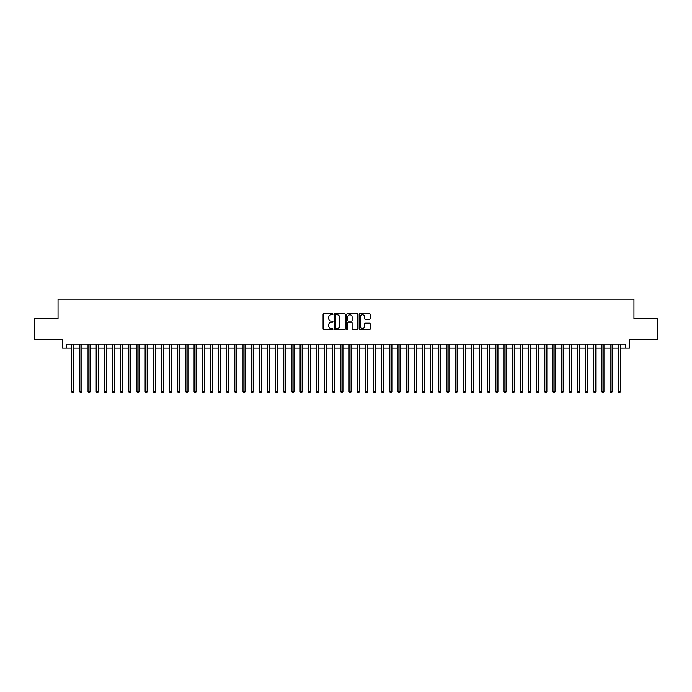<?xml version="1.0" encoding="UTF-8"?>
<svg xmlns="http://www.w3.org/2000/svg" width="692" height="692" viewBox="0 0 692 692"><rect width="100%" height="100%" fill="white"/><g stroke="black" fill="none" stroke-linecap="round" stroke-linejoin="round"><path stroke-width="1.04" d="M332.947 314.203A0.562 0.562 0 0 0 332.385 313.64L323.882 313.64A0.804 0.804 0 0 0 323.077 314.445L323.077 328.856A0.804 0.804 0 0 0 323.882 329.66L332.385 329.66A0.562 0.562 0 0 0 332.947 329.098A0.562 0.562 0 0 0 332.385 328.536L331.286 328.536A2.56 2.56 0 0 1 328.726 325.975L328.726 324.773A2.56 2.56 0 0 1 331.286 322.212L332.385 322.212A0.562 0.562 0 0 0 332.947 321.65A0.562 0.562 0 0 0 332.385 321.088L331.286 321.088A2.56 2.56 0 0 1 328.726 318.528L328.726 317.325A2.56 2.56 0 0 1 331.286 314.765L332.385 314.765A0.562 0.562 0 0 0 332.947 314.203M369.398 319.289A0.804 0.804 0 0 0 370.203 318.484L370.203 314.445A0.804 0.804 0 0 0 369.398 313.64L359.952 313.64A0.804 0.804 0 0 0 359.148 314.445L359.148 328.856A0.804 0.804 0 0 0 359.952 329.66L369.398 329.66A0.804 0.804 0 0 0 370.203 328.856L370.203 323.977A0.804 0.804 0 0 0 369.398 323.173L365.359 323.173A0.804 0.804 0 0 0 364.554 323.977L364.554 326.399A2.145 2.145 0 0 1 362.418 328.536A2.145 2.145 0 0 1 360.272 326.399L360.272 316.91A2.145 2.145 0 0 1 362.418 314.765A2.145 2.145 0 0 1 364.554 316.91L364.554 318.484A0.804 0.804 0 0 0 365.359 319.289L369.398 319.289M66.614 348.163L66.614 344.08L625.386 344.08L625.386 348.163L629.461 348.163L629.461 339.192L657.4 339.192L657.4 318.796L633.95 318.796L633.95 299.221L58.05 299.221L58.05 318.796L34.6 318.796L34.6 339.192L62.539 339.192L62.539 348.163L71.717 348.163M345.299 314.445A0.804 0.804 0 0 0 344.495 313.64L335.049 313.64A0.804 0.804 0 0 0 334.253 314.445L334.253 328.856A0.804 0.804 0 0 0 335.049 329.66L344.495 329.66A0.804 0.804 0 0 0 345.299 328.856L345.299 314.445M347.505 313.64L356.951 313.64A0.804 0.804 0 0 1 357.747 314.445L357.747 328.856A0.804 0.804 0 0 1 356.951 329.66L352.903 329.66A0.804 0.804 0 0 1 352.107 328.856L352.107 323.008A0.804 0.804 0 0 0 351.302 322.212L348.621 322.212A0.804 0.804 0 0 0 347.825 323.008L347.825 329.098A0.562 0.562 0 0 1 347.263 329.66A0.562 0.562 0 0 1 346.701 329.098L346.701 314.445A0.804 0.804 0 0 1 347.505 313.64M73.759 348.163L79.874 348.163M81.916 348.163L88.031 348.163M90.072 348.163L96.188 348.163M98.229 348.163L104.345 348.163M106.386 348.163L112.502 348.163M114.543 348.163L120.659 348.163M122.7 348.163L128.816 348.163M130.857 348.163L136.973 348.163M139.014 348.163L145.13 348.163M147.171 348.163L153.287 348.163M155.328 348.163L161.444 348.163M163.485 348.163L169.601 348.163M171.642 348.163L177.757 348.163M179.799 348.163L185.914 348.163M187.956 348.163L194.071 348.163M196.113 348.163L202.228 348.163M204.27 348.163L210.385 348.163M212.427 348.163L218.542 348.163M220.584 348.163L226.699 348.163M228.741 348.163L234.856 348.163M236.898 348.163L243.013 348.163M245.055 348.163L251.17 348.163M253.211 348.163L259.327 348.163M261.368 348.163L267.484 348.163M269.525 348.163L275.641 348.163M277.682 348.163L283.798 348.163M285.839 348.163L291.955 348.163M293.996 348.163L300.112 348.163M302.153 348.163L308.277 348.163M310.31 348.163L316.434 348.163M318.467 348.163L324.591 348.163M326.624 348.163L332.748 348.163M334.781 348.163L340.905 348.163M342.938 348.163L349.062 348.163M351.095 348.163L357.219 348.163M359.252 348.163L365.376 348.163M367.409 348.163L373.533 348.163M375.566 348.163L381.69 348.163M383.723 348.163L389.847 348.163M391.888 348.163L398.004 348.163M400.045 348.163L406.161 348.163M408.202 348.163L414.318 348.163M416.359 348.163L422.475 348.163M424.516 348.163L430.632 348.163M432.673 348.163L438.789 348.163M440.83 348.163L446.946 348.163M448.987 348.163L455.102 348.163M457.144 348.163L463.259 348.163M465.301 348.163L471.416 348.163M473.458 348.163L479.573 348.163M481.615 348.163L487.73 348.163M489.772 348.163L495.887 348.163M497.929 348.163L504.044 348.163M506.086 348.163L512.201 348.163M514.242 348.163L520.358 348.163M522.399 348.163L528.515 348.163M530.556 348.163L536.672 348.163M538.713 348.163L544.829 348.163M546.87 348.163L552.986 348.163M555.027 348.163L561.143 348.163M563.184 348.163L569.3 348.163M571.341 348.163L577.457 348.163M579.498 348.163L585.614 348.163M587.655 348.163L593.771 348.163M595.812 348.163L601.928 348.163M603.969 348.163L610.084 348.163M612.126 348.163L618.241 348.163M620.283 348.163L625.386 348.163M335.931 314.765A0.562 0.562 0 0 0 335.369 315.327L335.369 327.973A0.562 0.562 0 0 0 335.931 328.536L337.09 328.536A2.56 2.56 0 0 0 339.651 325.975L339.651 317.325A2.56 2.56 0 0 0 337.09 314.765L335.931 314.765M352.107 316.945A2.145 2.145 0 0 0 349.962 314.808A2.145 2.145 0 0 0 347.825 316.945L347.825 320.292A0.804 0.804 0 0 0 348.621 321.088L351.302 321.088A0.804 0.804 0 0 0 352.107 320.292L352.107 316.945M73.759 344.08L73.759 391.724L71.717 391.724L71.717 344.08M73.759 391.724L73.144 392.779L72.323 392.779L71.717 391.724M81.916 344.08L81.916 391.724L79.874 391.724L79.874 344.08M81.916 391.724L81.301 392.779L80.488 392.779L79.874 391.724M90.072 344.08L90.072 391.724L88.031 391.724L88.031 344.08M90.072 391.724L89.458 392.779L88.645 392.779L88.031 391.724M98.229 344.08L98.229 391.724L96.188 391.724L96.188 344.08M98.229 391.724L97.615 392.779L96.802 392.779L96.188 391.724M106.386 344.08L106.386 391.724L104.345 391.724L104.345 344.08M106.386 391.724L105.772 392.779L104.959 392.779L104.345 391.724M114.543 344.08L114.543 391.724L112.502 391.724L112.502 344.08M114.543 391.724L113.929 392.779L113.116 392.779L112.502 391.724M122.7 344.08L122.7 391.724L120.659 391.724L120.659 344.08M122.7 391.724L122.086 392.779L121.273 392.779L120.659 391.724M130.857 344.08L130.857 391.724L128.816 391.724L128.816 344.08M130.857 391.724L130.243 392.779L129.43 392.779L128.816 391.724M139.014 344.08L139.014 391.724L136.973 391.724L136.973 344.08M139.014 391.724L138.4 392.779L137.587 392.779L136.973 391.724M147.171 344.08L147.171 391.724L145.13 391.724L145.13 344.08M147.171 391.724L146.557 392.779L145.744 392.779L145.13 391.724M155.328 344.08L155.328 391.724L153.287 391.724L153.287 344.08M155.328 391.724L154.714 392.779L153.901 392.779L153.287 391.724M163.485 344.08L163.485 391.724L161.444 391.724L161.444 344.08M163.485 391.724L162.871 392.779L162.058 392.779L161.444 391.724M171.642 344.08L171.642 391.724L169.601 391.724L169.601 344.08M171.642 391.724L171.028 392.779L170.215 392.779L169.601 391.724M179.799 344.08L179.799 391.724L177.757 391.724L177.757 344.08M179.799 391.724L179.185 392.779L178.372 392.779L177.757 391.724M187.956 344.08L187.956 391.724L185.914 391.724L185.914 344.08M187.956 391.724L187.342 392.779L186.529 392.779L185.914 391.724M196.113 344.08L196.113 391.724L194.071 391.724L194.071 344.08M196.113 391.724L195.499 392.779L194.686 392.779L194.071 391.724M204.27 344.08L204.27 391.724L202.228 391.724L202.228 344.08M204.27 391.724L203.656 392.779L202.843 392.779L202.228 391.724M212.427 344.08L212.427 391.724L210.385 391.724L210.385 344.08M212.427 391.724L211.813 392.779L210.999 392.779L210.385 391.724M220.584 344.08L220.584 391.724L218.542 391.724L218.542 344.08M220.584 391.724L219.97 392.779L219.156 392.779L218.542 391.724M228.741 344.08L228.741 391.724L226.699 391.724L226.699 344.08M228.741 391.724L228.126 392.779L227.313 392.779L226.699 391.724M236.898 344.08L236.898 391.724L234.856 391.724L234.856 344.08M236.898 391.724L236.283 392.779L235.47 392.779L234.856 391.724M245.055 344.08L245.055 391.724L243.013 391.724L243.013 344.08M245.055 391.724L244.44 392.779L243.627 392.779L243.013 391.724M253.211 344.08L253.211 391.724L251.17 391.724L251.17 344.08M253.211 391.724L252.597 392.779L251.784 392.779L251.17 391.724M261.368 344.08L261.368 391.724L259.327 391.724L259.327 344.08M261.368 391.724L260.754 392.779L259.941 392.779L259.327 391.724M269.525 344.08L269.525 391.724L267.484 391.724L267.484 344.08M269.525 391.724L268.911 392.779L268.098 392.779L267.484 391.724M277.682 344.08L277.682 391.724L275.641 391.724L275.641 344.08M277.682 391.724L277.068 392.779L276.255 392.779L275.641 391.724M285.839 344.08L285.839 391.724L283.798 391.724L283.798 344.08M285.839 391.724L285.225 392.779L284.412 392.779L283.798 391.724M293.996 344.08L293.996 391.724L291.955 391.724L291.955 344.08M293.996 391.724L293.382 392.779L292.569 392.779L291.955 391.724M302.153 344.08L302.153 391.724L300.112 391.724L300.112 344.08M302.153 391.724L301.548 392.779L300.726 392.779L300.112 391.724M310.31 344.08L310.31 391.724L308.277 391.724L308.277 344.08M310.31 391.724L309.705 392.779L308.883 392.779L308.277 391.724M318.467 344.08L318.467 391.724L316.434 391.724L316.434 344.08M318.467 391.724L317.862 392.779L317.04 392.779L316.434 391.724M326.624 344.08L326.624 391.724L324.591 391.724L324.591 344.08M326.624 391.724L326.018 392.779L325.197 392.779L324.591 391.724M334.781 344.08L334.781 391.724L332.748 391.724L332.748 344.08M334.781 391.724L334.175 392.779L333.354 392.779L332.748 391.724M342.938 344.08L342.938 391.724L340.905 391.724L340.905 344.08M342.938 391.724L342.332 392.779L341.511 392.779L340.905 391.724M351.095 344.08L351.095 391.724L349.062 391.724L349.062 344.08M351.095 391.724L350.489 392.779L349.668 392.779L349.062 391.724M359.252 344.08L359.252 391.724L357.219 391.724L357.219 344.08M359.252 391.724L358.646 392.779L357.825 392.779L357.219 391.724M367.409 344.08L367.409 391.724L365.376 391.724L365.376 344.08M367.409 391.724L366.803 392.779L365.982 392.779L365.376 391.724M375.566 344.08L375.566 391.724L373.533 391.724L373.533 344.08M375.566 391.724L374.96 392.779L374.138 392.779L373.533 391.724M383.723 344.08L383.723 391.724L381.69 391.724L381.69 344.08M383.723 391.724L383.117 392.779L382.295 392.779L381.69 391.724M391.888 344.08L391.888 391.724L389.847 391.724L389.847 344.08M391.888 391.724L391.274 392.779L390.452 392.779L389.847 391.724M400.045 344.08L400.045 391.724L398.004 391.724L398.004 344.08M400.045 391.724L399.431 392.779L398.618 392.779L398.004 391.724M408.202 344.08L408.202 391.724L406.161 391.724L406.161 344.08M408.202 391.724L407.588 392.779L406.775 392.779L406.161 391.724M416.359 344.08L416.359 391.724L414.318 391.724L414.318 344.08M416.359 391.724L415.745 392.779L414.932 392.779L414.318 391.724M424.516 344.08L424.516 391.724L422.475 391.724L422.475 344.08M424.516 391.724L423.902 392.779L423.089 392.779L422.475 391.724M432.673 344.08L432.673 391.724L430.632 391.724L430.632 344.08M432.673 391.724L432.059 392.779L431.246 392.779L430.632 391.724M440.83 344.08L440.83 391.724L438.789 391.724L438.789 344.08M440.83 391.724L440.216 392.779L439.403 392.779L438.789 391.724M448.987 344.08L448.987 391.724L446.946 391.724L446.946 344.08M448.987 391.724L448.373 392.779L447.56 392.779L446.946 391.724M457.144 344.08L457.144 391.724L455.102 391.724L455.102 344.08M457.144 391.724L456.53 392.779L455.717 392.779L455.102 391.724M465.301 344.08L465.301 391.724L463.259 391.724L463.259 344.08M465.301 391.724L464.687 392.779L463.874 392.779L463.259 391.724M473.458 344.08L473.458 391.724L471.416 391.724L471.416 344.08M473.458 391.724L472.844 392.779L472.031 392.779L471.416 391.724M481.615 344.08L481.615 391.724L479.573 391.724L479.573 344.08M481.615 391.724L481.001 392.779L480.187 392.779L479.573 391.724M489.772 344.08L489.772 391.724L487.73 391.724L487.73 344.08M489.772 391.724L489.157 392.779L488.344 392.779L487.73 391.724M497.929 344.08L497.929 391.724L495.887 391.724L495.887 344.08M497.929 391.724L497.314 392.779L496.501 392.779L495.887 391.724M506.086 344.08L506.086 391.724L504.044 391.724L504.044 344.08M506.086 391.724L505.471 392.779L504.658 392.779L504.044 391.724M514.242 344.08L514.242 391.724L512.201 391.724L512.201 344.08M514.242 391.724L513.628 392.779L512.815 392.779L512.201 391.724M522.399 344.08L522.399 391.724L520.358 391.724L520.358 344.08M522.399 391.724L521.785 392.779L520.972 392.779L520.358 391.724M530.556 344.08L530.556 391.724L528.515 391.724L528.515 344.08M530.556 391.724L529.942 392.779L529.129 392.779L528.515 391.724M538.713 344.08L538.713 391.724L536.672 391.724L536.672 344.08M538.713 391.724L538.099 392.779L537.286 392.779L536.672 391.724M546.87 344.08L546.87 391.724L544.829 391.724L544.829 344.08M546.87 391.724L546.256 392.779L545.443 392.779L544.829 391.724M555.027 344.08L555.027 391.724L552.986 391.724L552.986 344.08M555.027 391.724L554.413 392.779L553.6 392.779L552.986 391.724M563.184 344.08L563.184 391.724L561.143 391.724L561.143 344.08M563.184 391.724L562.57 392.779L561.757 392.779L561.143 391.724M571.341 344.08L571.341 391.724L569.3 391.724L569.3 344.08M571.341 391.724L570.727 392.779L569.914 392.779L569.3 391.724M579.498 344.08L579.498 391.724L577.457 391.724L577.457 344.08M579.498 391.724L578.884 392.779L578.071 392.779L577.457 391.724M587.655 344.08L587.655 391.724L585.614 391.724L585.614 344.08M587.655 391.724L587.041 392.779L586.228 392.779L585.614 391.724M595.812 344.08L595.812 391.724L593.771 391.724L593.771 344.08M595.812 391.724L595.198 392.779L594.385 392.779L593.771 391.724M603.969 344.08L603.969 391.724L601.928 391.724L601.928 344.08M603.969 391.724L603.355 392.779L602.542 392.779L601.928 391.724M612.126 344.08L612.126 391.724L610.084 391.724L610.084 344.08M612.126 391.724L611.512 392.779L610.699 392.779L610.084 391.724M620.283 344.08L620.283 391.724L618.241 391.724L618.241 344.08M620.283 391.724L619.677 392.779L618.856 392.779L618.241 391.724"/></g></svg>
